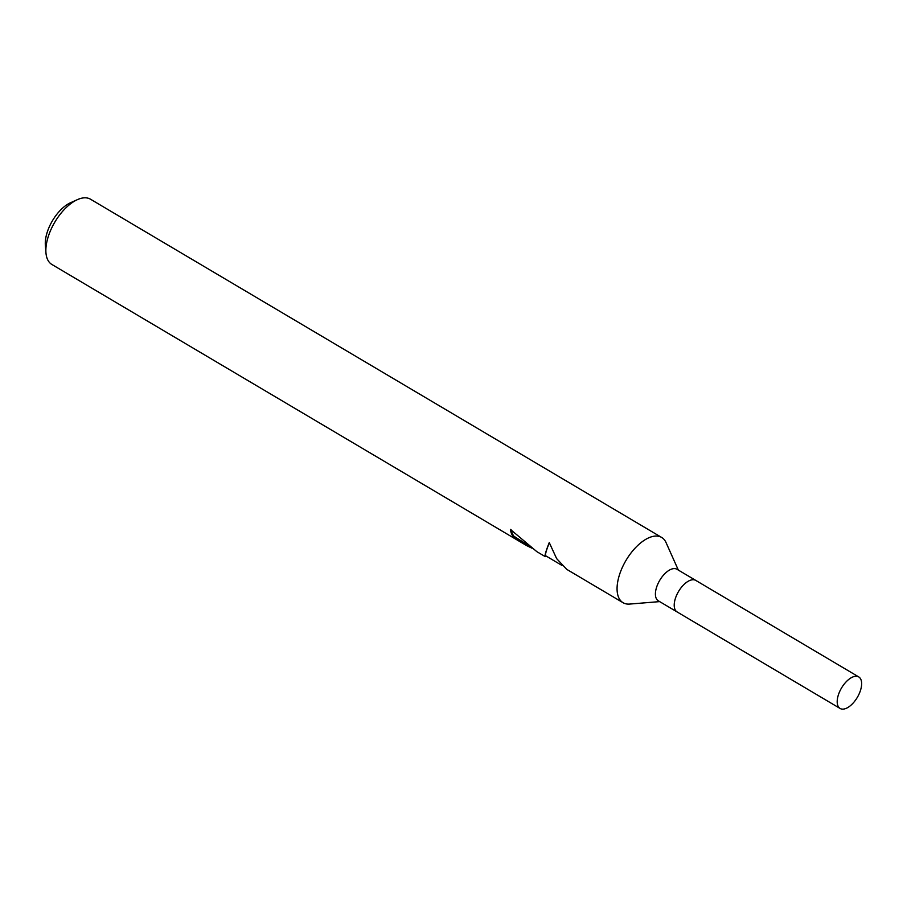 <?xml version="1.0" encoding="UTF-8"?>
<svg xmlns="http://www.w3.org/2000/svg" width="907" height="907" viewBox="0 0 907 907"><rect width="100%" height="100%" fill="white"/><g stroke="black" fill="none" stroke-linecap="round" stroke-linejoin="round"><path stroke-width="1.36" d="M695.907 580.491A18.321 9.195 120.6 0 0 695.782 580.412L676.973 569.279A18.321 9.195 120.6 0 0 675.137 568.644A18.321 9.195 120.6 0 0 658.799 582.022A18.321 9.195 120.6 0 0 658.301 600.808L677.11 611.942A18.321 9.195 120.6 0 0 677.234 612.021M677.11 611.942A18.321 9.183 120.6 0 1 677.608 593.155A18.321 9.183 120.6 0 1 693.946 579.788A18.321 9.183 120.6 0 1 695.782 580.412A18.321 9.195 120.6 0 0 693.946 579.788A18.321 9.195 120.6 0 0 677.608 593.155A18.321 9.195 120.6 0 0 677.11 611.942L840.086 708.458A18.321 9.195 120.6 0 0 841.911 709.081A18.321 9.195 120.6 0 0 858.249 695.714A18.321 9.195 120.6 0 0 858.759 676.928A18.321 9.195 120.6 0 0 856.922 676.293A18.321 9.195 120.6 0 0 840.585 689.671A18.321 9.195 120.6 0 0 840.086 708.458M678.334 570.084L666.055 542.59A37.913 19.013 120.6 0 0 661.691 537.466A37.913 19.013 120.6 0 0 657.904 536.162A37.913 19.013 120.6 0 0 624.095 563.825A37.913 19.013 120.6 0 0 623.052 602.702A37.913 19.013 120.6 0 0 626.85 604.005A37.913 19.013 120.6 0 0 629.651 604.073L659.661 601.613M546.286 556.138L545.266 556.637C544.517 555.878 545.844 551.195 549.257 542.579L556.637 558.61L566.739 569.358L623.052 602.702M661.691 537.466L90.496 199.211A37.913 19.013 120.6 0 0 86.709 197.919A37.913 19.013 120.6 0 0 77.435 199.631A37.913 19.013 120.6 0 0 45.951 252.804A37.913 19.013 120.6 0 0 51.858 264.459L526.514 545.538L513.555 537.182A37.913 19.013 -59.4 0 1 510.414 529.416L536.831 551.649L545.266 556.637M511.219 529.903A36.96 18.537 120.6 0 0 513.974 536.264L529.96 546.479M513.974 536.264L513.555 537.182M549.302 542.737C546.173 550.73 544.96 555.084 545.674 555.776L561.898 565.39M531.978 548.191L526.514 545.538M77.435 199.631L70.531 202.737A30.328 15.215 120.6 0 0 45.35 245.264L45.951 252.804M695.782 580.412L858.759 676.928"/></g></svg>
